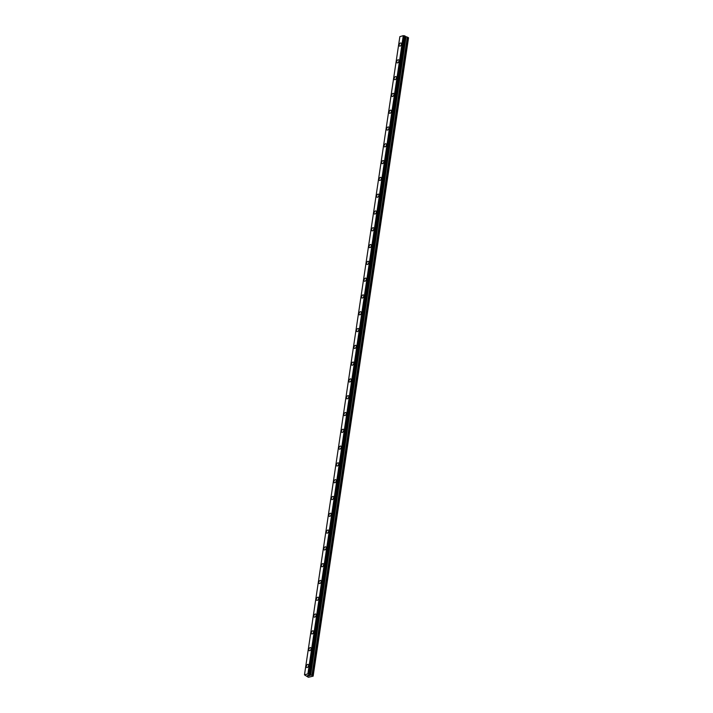 <?xml version="1.0" encoding="UTF-8"?>
<svg xmlns="http://www.w3.org/2000/svg" width="713" height="713" viewBox="0 0 713 713"><rect width="100%" height="100%" fill="white"/><g stroke="black" fill="none" stroke-linecap="round" stroke-linejoin="round"><path stroke-width="1.07" d="M399.583 46.06A1.684 0.989 116 0 1 399.182 44.883A1.684 0.989 116 0 1 401.062 43.038A1.684 0.989 116 0 1 401.455 44.215A1.684 0.989 116 0 1 399.574 46.06A1.684 0.989 116 0 1 399.182 44.874A1.684 0.989 116 0 1 401.054 43.038M397.07 62.86A1.684 0.989 116 0 1 396.678 61.675A1.684 0.989 116 0 1 398.549 59.83A1.684 0.989 116 0 1 398.941 61.015A1.684 0.989 116 0 1 397.07 62.86A1.684 0.989 116 0 1 396.669 61.675A1.684 0.989 116 0 1 398.549 59.83M394.556 79.651A1.684 0.989 116 0 1 394.164 78.466A1.684 0.989 116 0 1 396.036 76.621A1.684 0.989 116 0 1 396.428 77.806A1.684 0.989 116 0 1 394.556 79.651A1.684 0.989 116 0 1 394.164 78.466A1.684 0.989 116 0 1 396.036 76.621M392.052 96.451A1.684 0.989 116 0 1 391.651 95.266A1.684 0.989 116 0 1 393.531 93.421A1.684 0.989 116 0 1 393.924 94.597A1.684 0.989 116 0 1 392.043 96.442A1.684 0.989 116 0 1 391.651 95.266A1.684 0.989 116 0 1 393.523 93.421M389.539 113.242A1.684 0.989 116 0 1 389.146 112.057A1.684 0.989 116 0 1 391.018 110.212A1.684 0.989 116 0 1 391.41 111.397A1.684 0.989 116 0 1 389.539 113.242A1.684 0.989 116 0 1 389.138 112.057A1.684 0.989 116 0 1 391.018 110.212M387.025 130.033A1.684 0.989 116 0 1 386.633 128.857A1.684 0.989 116 0 1 388.505 127.012A1.684 0.989 116 0 1 388.906 128.188A1.684 0.989 116 0 1 387.025 130.033A1.684 0.989 116 0 1 386.633 128.857A1.684 0.989 116 0 1 388.505 127.012M384.521 146.833A1.684 0.989 116 0 1 384.12 145.648A1.684 0.989 116 0 1 386 143.803A1.684 0.989 116 0 1 386.393 144.989A1.684 0.989 116 0 1 384.521 146.833A1.684 0.989 116 0 1 384.12 145.648A1.684 0.989 116 0 1 385.991 143.803M382.008 163.625A1.684 0.989 116 0 1 381.615 162.448A1.684 0.989 116 0 1 383.487 160.603A1.684 0.989 116 0 1 383.879 161.78A1.684 0.989 116 0 1 382.008 163.625A1.684 0.989 116 0 1 381.615 162.448A1.684 0.989 116 0 1 383.487 160.603M379.503 180.425A1.684 0.989 116 0 1 379.102 179.239A1.684 0.989 116 0 1 380.974 177.394A1.684 0.989 116 0 1 381.375 178.58A1.684 0.989 116 0 1 379.494 180.425A1.684 0.989 116 0 1 379.102 179.239A1.684 0.989 116 0 1 380.974 177.394M376.99 197.216A1.684 0.989 116 0 1 376.598 196.03A1.684 0.989 116 0 1 378.469 194.194A1.684 0.989 116 0 1 378.861 195.371A1.684 0.989 116 0 1 376.99 197.216A1.684 0.989 116 0 1 376.589 196.03A1.684 0.989 116 0 1 378.469 194.186M374.477 214.016A1.684 0.989 116 0 1 374.084 212.831A1.684 0.989 116 0 1 375.956 210.986A1.684 0.989 116 0 1 376.348 212.162A1.684 0.989 116 0 1 374.477 214.007A1.684 0.989 116 0 1 374.084 212.831A1.684 0.989 116 0 1 375.956 210.986M371.972 230.807A1.684 0.989 116 0 1 371.571 229.622A1.684 0.989 116 0 1 373.452 227.777A1.684 0.989 116 0 1 373.844 228.962A1.684 0.989 116 0 1 371.963 230.807A1.684 0.989 116 0 1 371.571 229.622A1.684 0.989 116 0 1 373.443 227.777M369.459 247.598A1.684 0.989 116 0 1 369.067 246.422A1.684 0.989 116 0 1 370.938 244.577A1.684 0.989 116 0 1 371.33 245.753A1.684 0.989 116 0 1 369.459 247.598A1.684 0.989 116 0 1 369.058 246.422A1.684 0.989 116 0 1 370.938 244.577M366.945 264.398A1.684 0.989 116 0 1 366.553 263.213A1.684 0.989 116 0 1 368.425 261.368A1.684 0.989 116 0 1 368.817 262.553A1.684 0.989 116 0 1 366.945 264.398A1.684 0.989 116 0 1 366.553 263.213A1.684 0.989 116 0 1 368.425 261.368M364.441 281.189A1.684 0.989 116 0 1 364.04 280.013A1.684 0.989 116 0 1 365.921 278.168A1.684 0.989 116 0 1 366.313 279.344A1.684 0.989 116 0 1 364.441 281.189A1.684 0.989 116 0 1 364.04 280.013A1.684 0.989 116 0 1 365.912 278.168M361.928 297.989A1.684 0.989 116 0 1 361.536 296.804A1.684 0.989 116 0 1 363.407 294.959A1.684 0.989 116 0 1 363.799 296.145A1.684 0.989 116 0 1 361.928 297.989A1.684 0.989 116 0 1 361.536 296.804A1.684 0.989 116 0 1 363.407 294.959M359.423 314.781A1.684 0.989 116 0 1 359.022 313.604A1.684 0.989 116 0 1 360.894 311.759A1.684 0.989 116 0 1 361.295 312.936A1.684 0.989 116 0 1 359.414 314.781A1.684 0.989 116 0 1 359.022 313.595A1.684 0.989 116 0 1 360.894 311.75M356.91 331.581A1.684 0.989 116 0 1 356.509 330.395A1.684 0.989 116 0 1 358.389 328.55A1.684 0.989 116 0 1 358.782 329.727A1.684 0.989 116 0 1 356.91 331.572A1.684 0.989 116 0 1 356.509 330.395A1.684 0.989 116 0 1 358.389 328.55M354.397 348.372A1.684 0.989 116 0 1 354.005 347.186A1.684 0.989 116 0 1 355.876 345.342A1.684 0.989 116 0 1 356.268 346.527A1.684 0.989 116 0 1 354.397 348.372A1.684 0.989 116 0 1 354.005 347.186A1.684 0.989 116 0 1 355.876 345.342M351.892 365.163A1.684 0.989 116 0 1 351.491 363.986A1.684 0.989 116 0 1 353.372 362.142A1.684 0.989 116 0 1 353.764 363.318A1.684 0.989 116 0 1 351.883 365.163A1.684 0.989 116 0 1 351.491 363.986A1.684 0.989 116 0 1 353.363 362.142M349.379 381.963A1.684 0.989 116 0 1 348.987 380.778A1.684 0.989 116 0 1 350.858 378.933A1.684 0.989 116 0 1 351.251 380.118A1.684 0.989 116 0 1 349.379 381.963A1.684 0.989 116 0 1 348.978 380.778A1.684 0.989 116 0 1 350.858 378.933M346.866 398.754A1.684 0.989 116 0 1 346.473 397.578A1.684 0.989 116 0 1 348.345 395.733A1.684 0.989 116 0 1 348.737 396.909A1.684 0.989 116 0 1 346.866 398.754A1.684 0.989 116 0 1 346.473 397.578A1.684 0.989 116 0 1 348.345 395.733M344.361 415.554A1.684 0.989 116 0 1 343.96 414.369A1.684 0.989 116 0 1 345.841 412.524A1.684 0.989 116 0 1 346.233 413.709A1.684 0.989 116 0 1 344.361 415.554A1.684 0.989 116 0 1 343.96 414.369A1.684 0.989 116 0 1 345.832 412.524M341.848 432.345A1.684 0.989 116 0 1 341.456 431.169A1.684 0.989 116 0 1 343.327 429.324A1.684 0.989 116 0 1 343.719 430.5A1.684 0.989 116 0 1 341.848 432.345A1.684 0.989 116 0 1 341.447 431.16A1.684 0.989 116 0 1 343.327 429.315M339.343 449.145A1.684 0.989 116 0 1 338.942 447.96A1.684 0.989 116 0 1 340.814 446.115A1.684 0.989 116 0 1 341.215 447.292A1.684 0.989 116 0 1 339.335 449.137A1.684 0.989 116 0 1 338.942 447.96A1.684 0.989 116 0 1 340.814 446.115M336.83 465.937A1.684 0.989 116 0 1 336.429 464.751A1.684 0.989 116 0 1 338.31 462.906A1.684 0.989 116 0 1 338.702 464.092A1.684 0.989 116 0 1 336.83 465.937A1.684 0.989 116 0 1 336.429 464.751A1.684 0.989 116 0 1 338.31 462.906M334.317 482.728A1.684 0.989 116 0 1 333.925 481.551A1.684 0.989 116 0 1 335.796 479.706A1.684 0.989 116 0 1 336.188 480.883A1.684 0.989 116 0 1 334.317 482.728A1.684 0.989 116 0 1 333.925 481.551A1.684 0.989 116 0 1 335.796 479.706M331.812 499.528A1.684 0.989 116 0 1 331.411 498.342A1.684 0.989 116 0 1 333.283 496.498A1.684 0.989 116 0 1 333.684 497.683A1.684 0.989 116 0 1 331.803 499.528A1.684 0.989 116 0 1 331.411 498.342A1.684 0.989 116 0 1 333.283 496.498M329.299 516.319A1.684 0.989 116 0 1 328.907 515.143A1.684 0.989 116 0 1 330.779 513.298A1.684 0.989 116 0 1 331.171 514.474A1.684 0.989 116 0 1 329.299 516.319A1.684 0.989 116 0 1 328.898 515.143A1.684 0.989 116 0 1 330.779 513.298M326.786 533.119A1.684 0.989 116 0 1 326.394 531.934A1.684 0.989 116 0 1 328.265 530.089A1.684 0.989 116 0 1 328.657 531.274A1.684 0.989 116 0 1 326.786 533.119A1.684 0.989 116 0 1 326.394 531.934A1.684 0.989 116 0 1 328.265 530.089M324.281 549.91A1.684 0.989 116 0 1 323.88 548.734A1.684 0.989 116 0 1 325.761 546.889A1.684 0.989 116 0 1 326.153 548.065A1.684 0.989 116 0 1 324.272 549.91A1.684 0.989 116 0 1 323.88 548.725A1.684 0.989 116 0 1 325.752 546.88M321.768 566.71A1.684 0.989 116 0 1 321.376 565.525A1.684 0.989 116 0 1 323.247 563.68A1.684 0.989 116 0 1 323.64 564.865A1.684 0.989 116 0 1 321.768 566.701A1.684 0.989 116 0 1 321.367 565.525A1.684 0.989 116 0 1 323.247 563.68M319.255 583.501A1.684 0.989 116 0 1 318.863 582.316A1.684 0.989 116 0 1 320.734 580.471A1.684 0.989 116 0 1 321.135 581.656A1.684 0.989 116 0 1 319.255 583.501A1.684 0.989 116 0 1 318.863 582.316A1.684 0.989 116 0 1 320.734 580.471M316.75 600.293A1.684 0.989 116 0 1 316.349 599.116A1.684 0.989 116 0 1 318.23 597.271A1.684 0.989 116 0 1 318.622 598.448A1.684 0.989 116 0 1 316.75 600.293A1.684 0.989 116 0 1 316.349 599.116A1.684 0.989 116 0 1 318.221 597.271M314.237 617.093A1.684 0.989 116 0 1 313.845 615.907A1.684 0.989 116 0 1 315.716 614.062A1.684 0.989 116 0 1 316.109 615.248A1.684 0.989 116 0 1 314.237 617.093A1.684 0.989 116 0 1 313.845 615.907A1.684 0.989 116 0 1 315.716 614.062M311.733 633.884A1.684 0.989 116 0 1 311.331 632.707A1.684 0.989 116 0 1 313.203 630.862A1.684 0.989 116 0 1 313.604 632.039A1.684 0.989 116 0 1 311.724 633.884A1.684 0.989 116 0 1 311.331 632.707A1.684 0.989 116 0 1 313.203 630.862M309.219 650.684A1.684 0.989 116 0 1 308.827 649.498A1.684 0.989 116 0 1 310.699 647.654A1.684 0.989 116 0 1 311.091 648.839A1.684 0.989 116 0 1 309.219 650.684A1.684 0.989 116 0 1 308.818 649.498A1.684 0.989 116 0 1 310.699 647.654M306.706 667.475A1.684 0.989 116 0 1 306.314 666.29A1.684 0.989 116 0 1 308.185 664.445A1.684 0.989 116 0 1 308.577 665.63A1.684 0.989 116 0 1 306.706 667.475A1.684 0.989 116 0 1 306.314 666.298A1.684 0.989 116 0 1 308.185 664.454M307.615 675.532L308.069 675.398L307.615 675.532M308.444 675.933L307.49 675.514L308.069 675.398M307.49 675.514L308.97 675.835M308.497 675.256L309.879 675.567L308.667 675.363M308.613 675.336L309.879 675.567M312.151 675.416L307.9 673.856L304.478 674.863L308.373 677.279L313.141 676.147L312.151 675.416L407.533 37.21L405.011 36.345M405.073 36.416L309.683 674.596M405.055 36.051L309.656 674.284L405.055 36.051L403.282 35.65L399.859 36.648L304.478 674.863M313.141 676.147L408.522 37.941L407.533 37.21M313.114 675.888L408.496 37.682M309.139 673.999L404.521 35.784M309.059 673.999L404.44 35.784M308.266 673.901L403.647 35.695M308.221 673.892L403.603 35.686M307.9 673.856L403.282 35.65M311.938 675.363L407.319 37.147M310.645 675.211L406.027 37.005M310.431 675.158L405.813 36.942M309.798 674.846L405.18 36.639M309.7 674.756L405.082 36.541M309.674 674.231L405.055 36.024M309.629 674.186L405.011 35.98M309.317 674.035L404.699 35.819M309.201 674.008L404.583 35.793"/></g></svg>

